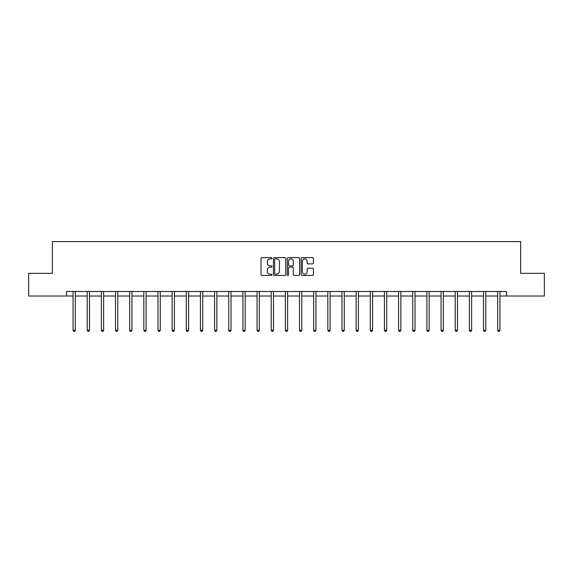 <?xml version="1.0" encoding="UTF-8"?>
<svg xmlns="http://www.w3.org/2000/svg" width="573" height="573" viewBox="0 0 573 573"><rect width="100%" height="100%" fill="white"/><g stroke="black" fill="none" stroke-linecap="round" stroke-linejoin="round"><path stroke-width="0.86" d="M271.982 258.251A0.623 0.623 0 0 0 271.358 257.628L261.897 257.628A0.888 0.888 0 0 0 261.009 258.516L261.009 274.546A0.888 0.888 0 0 0 261.897 275.434L271.358 275.434A0.623 0.623 0 0 0 271.982 274.811A0.623 0.623 0 0 0 271.358 274.188L270.134 274.188A2.851 2.851 0 0 1 267.283 271.337L267.283 270.005A2.851 2.851 0 0 1 270.134 267.154L271.358 267.154A0.623 0.623 0 0 0 271.982 266.531A0.623 0.623 0 0 0 271.358 265.908L270.134 265.908A2.851 2.851 0 0 1 267.283 263.057L267.283 261.725A2.851 2.851 0 0 1 270.134 258.874L271.358 258.874A0.623 0.623 0 0 0 271.982 258.251M312.529 263.902A0.888 0.888 0 0 0 313.417 263.014L313.417 258.516A0.888 0.888 0 0 0 312.529 257.628L302.021 257.628A0.888 0.888 0 0 0 301.126 258.516L301.126 274.546A0.888 0.888 0 0 0 302.021 275.434L312.529 275.434A0.888 0.888 0 0 0 313.417 274.546L313.417 269.117A0.888 0.888 0 0 0 312.529 268.221L308.03 268.221A0.888 0.888 0 0 0 307.135 269.117L307.135 271.81A2.385 2.385 0 0 1 304.757 274.188A2.385 2.385 0 0 1 302.372 271.81L302.372 261.252A2.385 2.385 0 0 1 304.757 258.874A2.385 2.385 0 0 1 307.135 261.252L307.135 263.014A0.888 0.888 0 0 0 308.03 263.902L312.529 263.902M66.532 296.019L28.65 296.019L28.65 273.335L52.372 273.335L52.372 241.584L520.628 241.584L520.628 273.335L544.35 273.335L544.35 296.019L506.468 296.019L506.468 291.478L66.532 291.478L66.532 296.019L73.065 296.019M285.719 258.516A0.888 0.888 0 0 0 284.831 257.628L274.324 257.628A0.888 0.888 0 0 0 273.428 258.516L273.428 274.546A0.888 0.888 0 0 0 274.324 275.434L284.831 275.434A0.888 0.888 0 0 0 285.719 274.546L285.719 258.516M288.169 257.628L298.676 257.628A0.888 0.888 0 0 1 299.572 258.516L299.572 274.546A0.888 0.888 0 0 1 298.676 275.434L294.178 275.434A0.888 0.888 0 0 1 293.29 274.546L293.29 268.042A0.888 0.888 0 0 0 292.402 267.154L289.415 267.154A0.888 0.888 0 0 0 288.527 268.042L288.527 274.811A0.623 0.623 0 0 1 287.904 275.434A0.623 0.623 0 0 1 287.281 274.811L287.281 258.516A0.888 0.888 0 0 1 288.169 257.628M75.328 296.019L87.218 296.019M89.481 296.019L101.371 296.019M103.634 296.019L115.524 296.019M117.787 296.019L129.677 296.019M131.948 296.019L143.83 296.019M146.101 296.019L157.983 296.019M160.254 296.019L172.136 296.019M174.407 296.019L186.289 296.019M188.56 296.019L200.443 296.019M202.713 296.019L214.596 296.019M216.866 296.019L228.749 296.019M231.019 296.019L242.902 296.019M245.172 296.019L257.062 296.019M259.325 296.019L271.215 296.019M273.479 296.019L285.368 296.019M287.632 296.019L299.521 296.019M301.785 296.019L313.675 296.019M315.938 296.019L327.828 296.019M330.098 296.019L341.981 296.019M344.251 296.019L356.134 296.019M358.404 296.019L370.287 296.019M372.557 296.019L384.44 296.019M386.711 296.019L398.593 296.019M400.864 296.019L412.746 296.019M415.017 296.019L426.899 296.019M429.17 296.019L441.052 296.019M443.323 296.019L455.213 296.019M457.476 296.019L469.366 296.019M471.629 296.019L483.519 296.019M485.782 296.019L497.672 296.019M499.935 296.019L506.468 296.019M275.298 258.874A0.623 0.623 0 0 0 274.675 259.497L274.675 273.565A0.623 0.623 0 0 0 275.298 274.188L276.594 274.188A2.851 2.851 0 0 0 279.445 271.337L279.445 261.725A2.851 2.851 0 0 0 276.594 258.874L275.298 258.874M293.29 261.295A2.385 2.385 0 0 0 290.905 258.917A2.385 2.385 0 0 0 288.527 261.295L288.527 265.02A0.888 0.888 0 0 0 289.415 265.908L292.402 265.908A0.888 0.888 0 0 0 293.29 265.02L293.29 261.295M75.45 291.478L75.392 291.614A0.91 0.91 0 0 0 75.328 291.951L75.328 330.241L73.065 330.241L73.065 291.951A0.91 0.91 0 0 0 72.993 291.614L72.943 291.478M75.328 330.241L74.648 331.416L73.745 331.416L73.065 330.241M89.603 291.478L89.546 291.614A0.91 0.91 0 0 0 89.481 291.951L89.481 330.241L87.218 330.241L87.218 291.951A0.91 0.91 0 0 0 87.146 291.614L87.096 291.478M89.481 330.241L88.801 331.416L87.898 331.416L87.218 330.241M103.756 291.478L103.706 291.614A0.91 0.91 0 0 0 103.634 291.951L103.634 330.241L101.371 330.241L101.371 291.951A0.91 0.91 0 0 0 101.306 291.614L101.249 291.478M103.634 330.241L102.954 331.416L102.051 331.416L101.371 330.241M117.909 291.478L117.859 291.614A0.91 0.91 0 0 0 117.787 291.951L117.787 330.241L115.524 330.241L115.524 291.951A0.91 0.91 0 0 0 115.46 291.614L115.402 291.478M117.787 330.241L117.107 331.416L116.204 331.416L115.524 330.241M132.062 291.478L132.012 291.614A0.91 0.91 0 0 0 131.948 291.951L131.948 330.241L129.677 330.241L129.677 291.951A0.91 0.91 0 0 0 129.613 291.614L129.555 291.478M131.948 330.241L131.267 331.416L130.358 331.416L129.677 330.241M146.215 291.478L146.165 291.614A0.91 0.91 0 0 0 146.101 291.951L146.101 330.241L143.83 330.241L143.83 291.951A0.91 0.91 0 0 0 143.766 291.614L143.708 291.478M146.101 330.241L145.42 331.416L144.511 331.416L143.83 330.241M160.368 291.478L160.318 291.614A0.91 0.91 0 0 0 160.254 291.951L160.254 330.241L157.983 330.241L157.983 291.951A0.91 0.91 0 0 0 157.919 291.614L157.862 291.478M160.254 330.241L159.573 331.416L158.664 331.416L157.983 330.241M174.521 291.478L174.471 291.614A0.91 0.91 0 0 0 174.407 291.951L174.407 330.241L172.136 330.241L172.136 291.951A0.91 0.91 0 0 0 172.072 291.614L172.015 291.478M174.407 330.241L173.726 331.416L172.817 331.416L172.136 330.241M188.675 291.478L188.624 291.614A0.91 0.91 0 0 0 188.56 291.951L188.56 330.241L186.289 330.241L186.289 291.951A0.91 0.91 0 0 0 186.225 291.614L186.175 291.478M188.56 330.241L187.88 331.416L186.97 331.416L186.289 330.241M202.835 291.478L202.778 291.614A0.91 0.91 0 0 0 202.713 291.951L202.713 330.241L200.443 330.241L200.443 291.951A0.91 0.91 0 0 0 200.378 291.614L200.328 291.478M202.713 330.241L202.033 331.416L201.123 331.416L200.443 330.241M216.988 291.478L216.931 291.614A0.91 0.91 0 0 0 216.866 291.951L216.866 330.241L214.596 330.241L214.596 291.951A0.91 0.91 0 0 0 214.531 291.614L214.481 291.478M216.866 330.241L216.186 331.416L215.276 331.416L214.596 330.241M231.141 291.478L231.084 291.614A0.91 0.91 0 0 0 231.019 291.951L231.019 330.241L228.749 330.241L228.749 291.951A0.91 0.91 0 0 0 228.684 291.614L228.634 291.478M231.019 330.241L230.339 331.416L229.429 331.416L228.749 330.241M245.294 291.478L245.237 291.614A0.91 0.91 0 0 0 245.172 291.951L245.172 330.241L242.902 330.241L242.902 291.951A0.91 0.91 0 0 0 242.837 291.614L242.787 291.478M245.172 330.241L244.492 331.416L243.582 331.416L242.902 330.241M259.447 291.478L259.39 291.614A0.91 0.91 0 0 0 259.325 291.951L259.325 330.241L257.062 330.241L257.062 291.951A0.91 0.91 0 0 0 256.991 291.614L256.94 291.478M259.325 330.241L258.645 331.416L257.743 331.416L257.062 330.241M273.6 291.478L273.543 291.614A0.91 0.91 0 0 0 273.479 291.951L273.479 330.241L271.215 330.241L271.215 291.951A0.91 0.91 0 0 0 271.144 291.614L271.093 291.478M273.479 330.241L272.798 331.416L271.896 331.416L271.215 330.241M287.753 291.478L287.696 291.614A0.91 0.91 0 0 0 287.632 291.951L287.632 330.241L285.368 330.241L285.368 291.951A0.91 0.91 0 0 0 285.304 291.614L285.247 291.478M287.632 330.241L286.951 331.416L286.049 331.416L285.368 330.241M301.907 291.478L301.856 291.614A0.91 0.91 0 0 0 301.785 291.951L301.785 330.241L299.521 330.241L299.521 291.951A0.91 0.91 0 0 0 299.457 291.614L299.4 291.478M301.785 330.241L301.104 331.416L300.202 331.416L299.521 330.241M316.06 291.478L316.01 291.614A0.91 0.91 0 0 0 315.938 291.951L315.938 330.241L313.675 330.241L313.675 291.951A0.91 0.91 0 0 0 313.61 291.614L313.553 291.478M315.938 330.241L315.257 331.416L314.355 331.416L313.675 330.241M330.213 291.478L330.163 291.614A0.91 0.91 0 0 0 330.098 291.951L330.098 330.241L327.828 330.241L327.828 291.951A0.91 0.91 0 0 0 327.763 291.614L327.706 291.478M330.098 330.241L329.418 331.416L328.508 331.416L327.828 330.241M344.366 291.478L344.316 291.614A0.91 0.91 0 0 0 344.251 291.951L344.251 330.241L341.981 330.241L341.981 291.951A0.91 0.91 0 0 0 341.916 291.614L341.859 291.478M344.251 330.241L343.571 331.416L342.661 331.416L341.981 330.241M358.519 291.478L358.469 291.614A0.91 0.91 0 0 0 358.404 291.951L358.404 330.241L356.134 330.241L356.134 291.951A0.91 0.91 0 0 0 356.069 291.614L356.012 291.478M358.404 330.241L357.724 331.416L356.814 331.416L356.134 330.241M372.672 291.478L372.622 291.614A0.91 0.91 0 0 0 372.557 291.951L372.557 330.241L370.287 330.241L370.287 291.951A0.91 0.91 0 0 0 370.222 291.614L370.165 291.478M372.557 330.241L371.877 331.416L370.967 331.416L370.287 330.241M386.825 291.478L386.775 291.614A0.91 0.91 0 0 0 386.711 291.951L386.711 330.241L384.44 330.241L384.44 291.951A0.91 0.91 0 0 0 384.376 291.614L384.325 291.478M386.711 330.241L386.03 331.416L385.12 331.416L384.44 330.241M400.985 291.478L400.928 291.614A0.91 0.91 0 0 0 400.864 291.951L400.864 330.241L398.593 330.241L398.593 291.951A0.91 0.91 0 0 0 398.529 291.614L398.479 291.478M400.864 330.241L400.183 331.416L399.274 331.416L398.593 330.241M415.139 291.478L415.081 291.614A0.91 0.91 0 0 0 415.017 291.951L415.017 330.241L412.746 330.241L412.746 291.951A0.91 0.91 0 0 0 412.682 291.614L412.632 291.478M415.017 330.241L414.336 331.416L413.427 331.416L412.746 330.241M429.292 291.478L429.234 291.614A0.91 0.91 0 0 0 429.17 291.951L429.17 330.241L426.899 330.241L426.899 291.951A0.91 0.91 0 0 0 426.835 291.614L426.785 291.478M429.17 330.241L428.489 331.416L427.58 331.416L426.899 330.241M443.445 291.478L443.387 291.614A0.91 0.91 0 0 0 443.323 291.951L443.323 330.241L441.052 330.241L441.052 291.951A0.91 0.91 0 0 0 440.988 291.614L440.938 291.478M443.323 330.241L442.643 331.416L441.733 331.416L441.052 330.241M457.598 291.478L457.541 291.614A0.91 0.91 0 0 0 457.476 291.951L457.476 330.241L455.213 330.241L455.213 291.951A0.91 0.91 0 0 0 455.141 291.614L455.091 291.478M457.476 330.241L456.796 331.416L455.893 331.416L455.213 330.241M471.751 291.478L471.694 291.614A0.91 0.91 0 0 0 471.629 291.951L471.629 330.241L469.366 330.241L469.366 291.951A0.91 0.91 0 0 0 469.294 291.614L469.244 291.478M471.629 330.241L470.949 331.416L470.046 331.416L469.366 330.241M485.904 291.478L485.854 291.614A0.91 0.91 0 0 0 485.782 291.951L485.782 330.241L483.519 330.241L483.519 291.951A0.91 0.91 0 0 0 483.454 291.614L483.397 291.478M485.782 330.241L485.102 331.416L484.199 331.416L483.519 330.241M500.057 291.478L500.007 291.614A0.91 0.91 0 0 0 499.935 291.951L499.935 330.241L497.672 330.241L497.672 291.951A0.91 0.91 0 0 0 497.608 291.614L497.55 291.478M499.935 330.241L499.255 331.416L498.352 331.416L497.672 330.241"/></g></svg>
